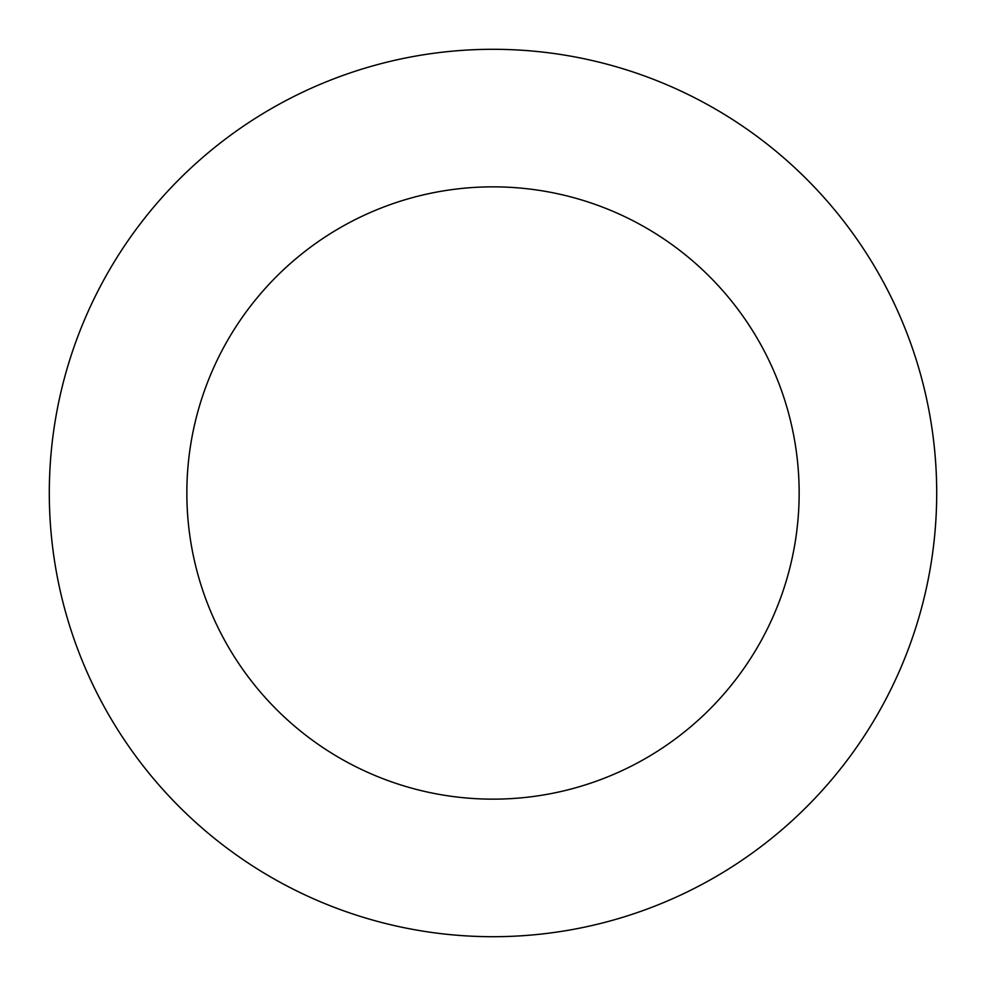 <?xml version="1.0" encoding="UTF-8"?>
<svg xmlns="http://www.w3.org/2000/svg" width="986" height="986" viewBox="0 0 986 986"><rect width="100%" height="100%" fill="white"/><g stroke="black" fill="none" stroke-linecap="round" stroke-linejoin="round"><path stroke-width="1.48" d="M186.847 493A306.153 306.153 0 0 1 646.077 227.865A306.153 306.153 0 0 1 646.077 758.135A306.153 306.153 0 0 1 186.847 493M49.3 493A443.7 443.7 0 0 1 714.85 108.743A443.7 443.7 0 0 1 714.85 877.257A443.7 443.7 0 0 1 49.3 493"/></g></svg>
